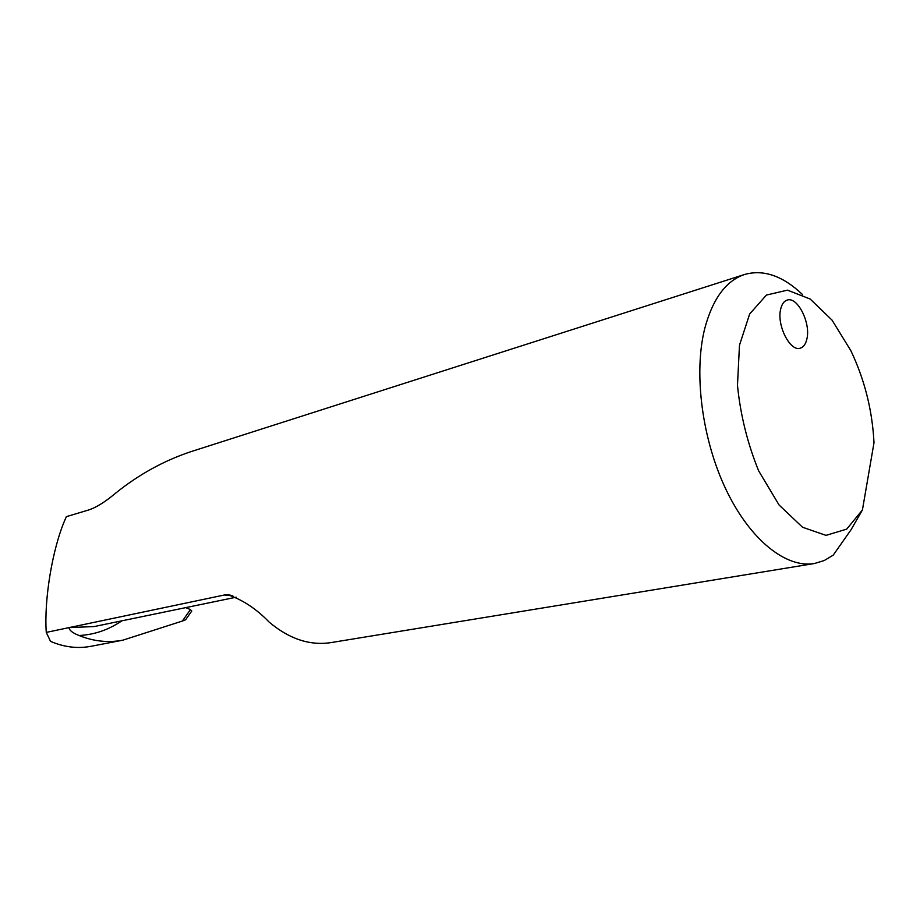 <?xml version="1.0" encoding="UTF-8"?>
<svg xmlns="http://www.w3.org/2000/svg" width="920" height="920" viewBox="0 0 920 920"><rect width="100%" height="100%" fill="white"/><g stroke="black" fill="none" stroke-linecap="round" stroke-linejoin="round"><path stroke-width="1.38" d="M780.666 309.154C781.816 304.175 783.955 301.162 787.083 300.115C797.283 296.067 810.853 322.747 806.932 338.778C805.793 343.988 803.585 347.116 800.296 348.151C790.222 352.096 776.526 325.139 780.666 309.154M802.608 294.63C782.874 275.839 763.508 269.135 744.498 274.505C725.845 280.841 712.551 299 704.628 328.969C693.507 373.681 702.132 439.794 726.179 489.911C750.225 540.097 786.174 568.445 814.442 563.511L331.062 642.585C309.867 645.84 289.214 638.997 269.1 622.035C256.289 608.798 242.523 599.713 227.803 594.792L224.365 594.998L232.794 595.838M94.219 626.543L69.046 627.612L46.264 632.396C43.976 599.598 52.417 548.504 65.159 519.432L66.343 516.66L88.849 509.921C96.381 507.391 105.156 501.929 115.172 493.522C138.402 474.731 163.622 460.793 190.831 451.685L744.498 274.505M862.419 509.99L874 442.738C872.344 410.354 864.639 379.672 850.85 350.681L832.036 320.114L810.186 299.046L787.474 290.145L766.44 295.055L749.662 313.973L739.473 345.253L737.472 385.365C740.45 414.989 747.523 443.509 758.689 470.936L779.091 505.011L802.539 527.252L825.999 535.371L846.676 529.138L862.419 509.99L851.092 529.667L833.198 555.174L824.216 560.556L814.442 563.511M182.355 621.046L185.598 619.793L191.785 611.006L190.428 609.592L182.355 621.046L122.843 640.182C108.192 642.942 93.587 641.378 79.028 635.501C72.565 632.948 69.242 630.315 69.046 627.612L224.365 594.998M122.843 640.182L90.838 646.323C77.521 648.818 64.078 647.174 50.531 641.366L46.264 632.396M190.428 609.592L185.771 607.614M79.028 635.501C94.311 634.765 108.583 629.878 121.854 620.827M227.873 594.803L230.333 595.159M94.208 626.543L236.21 597.195"/></g></svg>
